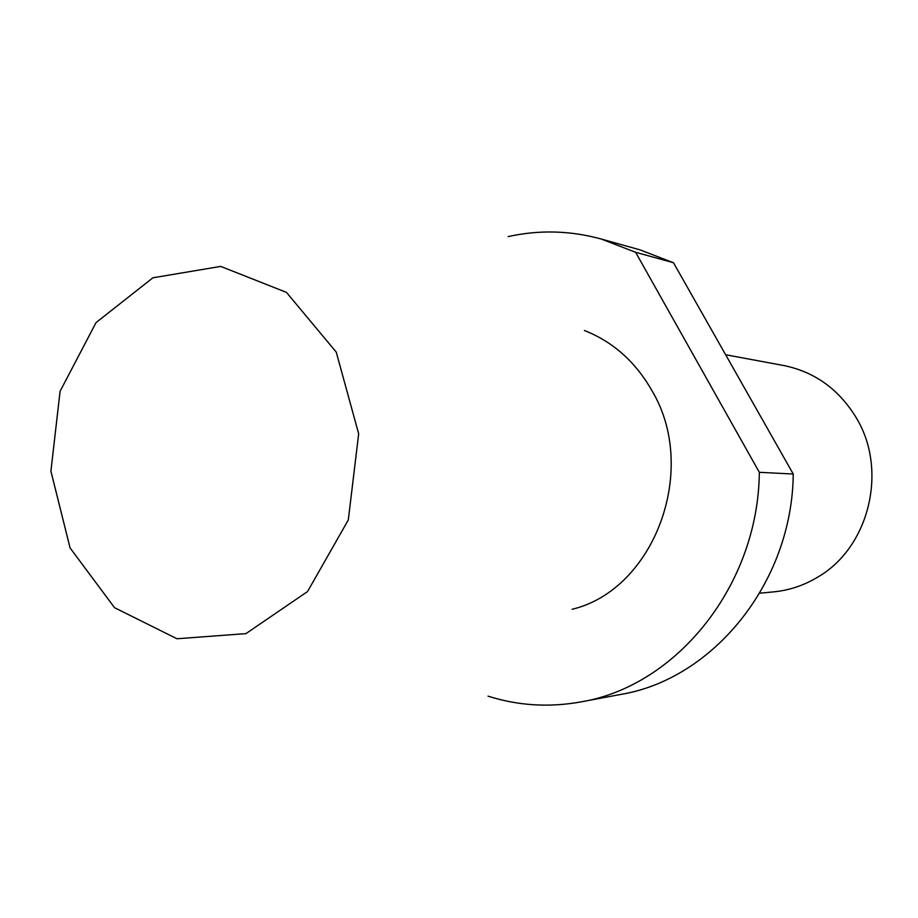 <?xml version="1.0" encoding="UTF-8"?>
<svg xmlns="http://www.w3.org/2000/svg" width="918" height="918" viewBox="0 0 918 918"><rect width="100%" height="100%" fill="white"/><g stroke="black" fill="none" stroke-linecap="round" stroke-linejoin="round"><path stroke-width="1.38" d="M725.645 354.75L783.72 365.525C814.679 371.836 838.857 389.232 856.23 417.736C888.222 470.039 869.254 547.461 817.835 577.055C804.065 585.386 789.388 590.32 773.794 591.858L759.748 593.2M635.612 252.289L759.335 472.311L793.244 474.021L673.491 262.743L640.075 249.88L601.129 238.99L635.612 252.289L673.491 262.743M793.244 474.021C792.268 582.414 713.275 679.24 620.557 694.467L580.807 701.914C549.09 707.64 518.154 705.712 488.009 696.142M759.335 472.311C758.302 585.374 676.474 686.251 580.807 701.914M508.182 236.603C539.05 229.718 570.032 230.51 601.129 238.99M584.387 330.514C612.937 341.714 635.474 361.784 651.987 390.712C699.298 469.867 654.178 589.735 572.155 609.277M336.24 352.099L358.674 433.835L348.301 519.967L307.553 591.548L245.932 633.627L176.979 638.756L114.555 607.705L70.066 547.908L50.915 471.163L60.072 391.343L96.023 322.62L152.893 277.798L220.71 266.404L286.45 292.383L336.24 352.099"/></g></svg>
